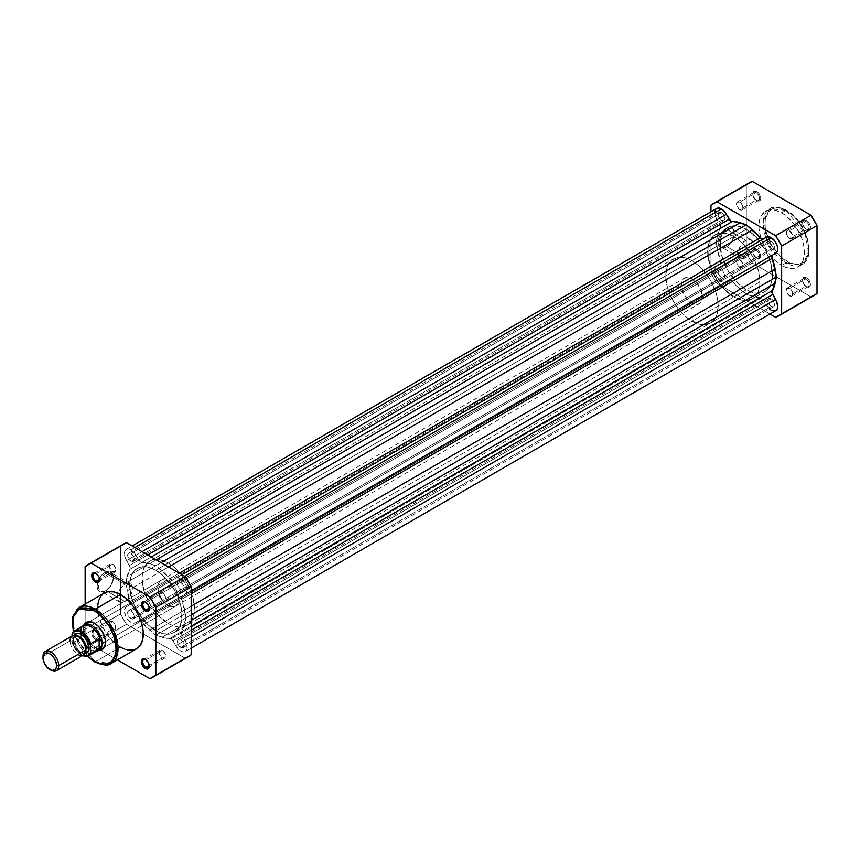 <?xml version="1.0" encoding="UTF-8"?>
<svg xmlns="http://www.w3.org/2000/svg" width="860" height="860" viewBox="0 0 860 860"><rect width="100%" height="100%" fill="white"/><g stroke="black" fill="none" stroke-linecap="round" stroke-linejoin="round"><path stroke-width="0.64" stroke-dasharray="4.3 3.22" d="M756.123 200.208L756.123 200.208A4.633 2.677 60 0 1 752.844 194.543A4.633 2.677 60 0 1 756.123 192.651L756.779 191.522A5.558 3.204 -120 0 0 752.844 193.79A5.558 3.204 -120 0 0 756.779 200.595L756.123 200.208L739.75 209.657A4.633 2.677 60 0 1 736.73 205.583A4.633 2.677 60 0 1 737.439 201.874A4.633 2.677 60 0 1 739.75 202.1L756.123 192.651A4.633 2.677 -120 0 0 753.812 192.425A4.633 2.677 -120 0 0 753.102 196.134A4.633 2.677 -120 0 0 756.123 200.208A4.633 2.677 -120 0 0 758.434 200.445A4.633 2.677 -120 0 0 759.143 196.736A4.633 2.677 -120 0 0 756.123 192.651L739.75 202.1A4.633 2.677 60 0 1 742.782 206.185A4.633 2.677 60 0 1 742.072 209.894A4.633 2.677 60 0 1 739.75 209.657L756.123 200.208L758.284 201.111L760.046 200.466L760.627 197.392L758.961 193.543L756.779 191.522L753.994 191.243L752.919 192.952L753.145 195.693L754.596 198.563L756.779 200.595A5.558 3.204 -120 0 0 760.702 198.327A5.558 3.204 -120 0 0 756.779 191.522L756.123 192.651A4.633 2.677 60 0 1 759.391 198.327A4.633 2.677 60 0 1 756.123 200.208L756.779 200.595M805.874 228.932L805.874 228.932A4.633 2.677 60 0 1 802.595 223.267A4.633 2.677 60 0 1 805.874 221.375L806.529 220.246A5.558 3.204 -120 0 0 802.595 222.514A5.558 3.204 -120 0 0 806.529 229.319L805.874 228.932L789.501 238.381A4.633 2.677 60 0 1 786.481 234.307A4.633 2.677 60 0 1 787.19 230.598A4.633 2.677 60 0 1 789.501 230.824L805.874 221.375A4.633 2.677 -120 0 0 803.562 221.149A4.633 2.677 -120 0 0 802.853 224.858A4.633 2.677 -120 0 0 805.874 228.932A4.633 2.677 -120 0 0 808.185 229.168A4.633 2.677 -120 0 0 808.894 225.46A4.633 2.677 -120 0 0 805.874 221.375L789.501 230.824A4.633 2.677 60 0 1 792.533 234.909A4.633 2.677 60 0 1 791.823 238.618A4.633 2.677 60 0 1 789.501 238.381L805.874 228.932L808.034 229.835L809.787 229.179L810.378 226.115L808.712 222.267L806.529 220.246L803.745 219.966L802.67 221.676L802.896 224.417L804.347 227.287L806.529 229.319A5.558 3.204 -120 0 0 810.453 227.051A5.558 3.204 -120 0 0 806.529 220.246L805.874 221.375A4.633 2.677 60 0 1 809.142 227.051A4.633 2.677 60 0 1 805.874 228.932L806.529 229.319M756.123 257.656L756.123 257.656A4.633 2.677 60 0 1 752.844 251.991A4.633 2.677 60 0 1 756.123 250.099L756.779 248.97A5.558 3.204 -120 0 0 752.844 251.238A5.558 3.204 -120 0 0 756.779 258.043L756.123 257.656L739.75 267.105A4.633 2.677 60 0 1 736.73 263.031A4.633 2.677 60 0 1 737.439 259.322A4.633 2.677 60 0 1 739.75 259.548L756.123 250.099A4.633 2.677 -120 0 0 753.812 249.873A4.633 2.677 -120 0 0 753.102 253.582A4.633 2.677 -120 0 0 756.123 257.656A4.633 2.677 -120 0 0 758.434 257.892A4.633 2.677 -120 0 0 759.143 254.184A4.633 2.677 -120 0 0 756.123 250.099L739.75 259.548A4.633 2.677 60 0 1 742.782 263.633A4.633 2.677 60 0 1 742.072 267.342A4.633 2.677 60 0 1 739.75 267.105L756.123 257.656L758.284 258.559L760.046 257.903L760.627 254.839L758.961 250.991L756.779 248.97L753.994 248.69L752.919 250.4L753.145 253.141L754.596 256.011L756.779 258.043A5.558 3.204 -120 0 0 760.702 255.775A5.558 3.204 -120 0 0 756.779 248.97L756.123 250.099A4.633 2.677 60 0 1 759.391 255.775A4.633 2.677 60 0 1 756.123 257.656L756.779 258.043M805.874 286.38L805.874 286.38A4.633 2.677 60 0 1 802.595 280.715A4.633 2.677 60 0 1 805.874 278.823L806.529 277.694A5.558 3.204 -120 0 0 802.595 279.962A5.558 3.204 -120 0 0 806.529 286.767L805.874 286.38L789.501 295.829A4.633 2.677 60 0 1 786.481 291.755A4.633 2.677 60 0 1 787.19 288.046A4.633 2.677 60 0 1 789.501 288.272L805.874 278.823A4.633 2.677 -120 0 0 803.562 278.597A4.633 2.677 -120 0 0 802.853 282.306A4.633 2.677 -120 0 0 805.874 286.38A4.633 2.677 -120 0 0 808.185 286.616A4.633 2.677 -120 0 0 808.894 282.908A4.633 2.677 -120 0 0 805.874 278.823L789.501 288.272A4.633 2.677 60 0 1 792.533 292.357A4.633 2.677 60 0 1 791.823 296.066A4.633 2.677 60 0 1 789.501 295.829L805.874 286.38L808.034 287.283L809.787 286.627L810.378 283.563L808.712 279.715L806.529 277.694L803.745 277.414L802.67 279.113L802.896 281.865L804.347 284.735L806.529 286.767A5.558 3.204 -120 0 0 810.453 284.499A5.558 3.204 -120 0 0 806.529 277.694L805.874 278.823A4.633 2.677 60 0 1 809.142 284.499A4.633 2.677 60 0 1 805.874 286.38L806.529 286.767M726.797 229.351A10.599 6.117 -60 0 1 734.289 233.683A10.599 6.117 -60 0 1 726.797 246.659L726.141 247.035A11.524 6.654 120 0 0 734.289 232.931A11.524 6.654 120 0 0 726.141 228.222L726.797 229.351L745.781 240.316A10.599 6.117 -60 0 1 751.081 239.79A10.599 6.117 -60 0 1 752.704 248.282A10.599 6.117 -60 0 1 745.781 257.624L726.797 246.659A10.599 6.117 120 0 0 733.72 237.317A10.599 6.117 120 0 0 732.096 228.835A10.599 6.117 120 0 0 726.797 229.351A10.599 6.117 120 0 0 719.874 238.693A10.599 6.117 120 0 0 721.497 247.185A10.599 6.117 120 0 0 726.797 246.659L745.781 257.624A10.599 6.117 -60 0 1 740.481 258.14A10.599 6.117 -60 0 1 738.858 249.658A10.599 6.117 -60 0 1 745.781 240.316L726.797 229.351L726.141 228.222L721.615 232.426L718.616 238.37L718.154 244.079L720.379 247.605L724.55 247.777L727.732 245.939L730.667 242.843L733.666 236.887L734.289 232.931L732.913 228.491L730.667 227.19L726.141 228.222A11.524 6.654 120 0 0 717.992 242.337A11.524 6.654 120 0 0 726.141 247.035L726.797 246.659A10.599 6.117 -60 0 1 719.304 242.337A10.599 6.117 -60 0 1 726.797 229.351M785.975 210.345L805.154 233.533L808.583 252.883L802.079 264.547L785.975 262.956A1.301 0.752 120 0 0 786.889 261.365C793.286 266.073 808.454 267.256 808.755 248.744C808.454 229.878 793.286 213.549 786.889 210.872A1.301 0.752 120 0 0 786.62 210.281A1.301 0.752 120 0 0 785.975 210.345L781.654 212.839A32.218 18.598 60 0 1 802.702 241.23A32.218 18.598 60 0 1 797.757 267.041A32.218 18.598 60 0 1 781.654 265.45L785.975 262.956A32.218 18.598 -120 0 0 802.079 264.547A32.218 18.598 -120 0 0 807.013 238.736A32.218 18.598 -120 0 0 785.975 210.345A32.218 18.598 -120 0 0 769.861 208.744A32.218 18.598 -120 0 0 764.927 234.565A32.218 18.598 -120 0 0 785.975 262.956L781.654 265.45L786.094 267.503L792.393 268.535L797.757 267.041L801.746 263.138L803.455 259.365L804.433 252.292L803.455 244.089L801.746 238.338L796.102 227.148L792.393 222.138L786.094 215.903L781.654 212.839L775.043 210.152L768.99 209.958L765.54 211.237L761.562 215.14L759.305 221.106L758.982 228.631L760.605 237.059L764.045 245.659L768.99 253.711L775.043 260.494L781.654 265.45A32.218 18.598 60 0 1 760.605 237.059A32.218 18.598 60 0 1 765.54 211.237A32.218 18.598 60 0 1 781.654 212.839L785.975 210.345A1.301 0.752 -60 0 1 786.62 210.281A1.301 0.752 -60 0 1 786.889 210.872L793.232 215.624L799.037 222.138L805.067 232.587L807.809 240.864L808.755 248.744L807.088 257.441L803.788 261.892L799.037 264.127L795.253 264.278L789.029 262.483L780.536 256.613L771.431 245.046L765.97 231.372L765.024 223.493L765.443 218.816L768.711 211.592L771.431 209.335L776.58 207.905L780.536 208.292L786.889 210.872C780.493 206.163 765.325 204.981 765.024 223.493C765.325 242.348 780.493 258.688 786.889 261.365A1.301 0.752 -60 0 1 785.975 262.956L766.787 239.768L763.357 220.407L769.861 208.744L785.975 210.345M747.157 248.368A37.034 21.382 60 0 1 752.382 298.796A37.034 21.382 60 0 1 733.859 296.969L746.297 289.788L736.278 281.704L729.688 273.329L726.066 267.041L723.206 260.473L720.615 250.625L720.615 238.822L722.11 234.017L724.529 230.179L729.688 226.588L733.956 225.761L738.697 226.223L746.297 229.319A37.034 21.382 -120 0 1 757.896 239.134A37.034 21.382 -120 0 0 746.297 229.319L733.859 236.5A37.034 21.382 60 0 1 745.459 246.315M179.869 572.846A37.034 21.382 -120 0 0 168.28 563.031L155.843 570.212A37.034 21.382 60 0 1 180.03 602.849A37.034 21.382 60 0 1 174.354 632.519L764.82 291.615L760.853 293.088L756.327 293.271L751.414 292.153L746.297 289.788A37.034 21.382 -120 0 1 722.11 257.151A37.034 21.382 -120 0 1 727.786 227.481A37.034 21.382 -120 0 1 746.297 229.319L741.191 226.943L736.278 225.836L731.753 226.008L727.786 227.481L724.529 230.179L722.11 234.017L720.615 238.822L720.121 244.433L722.11 257.151L727.786 270.244L736.278 281.704L746.297 289.788L155.843 630.681A37.034 21.382 60 0 1 131.644 598.055A37.034 21.382 60 0 1 137.32 568.385A37.034 21.382 60 0 1 155.843 570.212L148.243 567.127L143.502 566.654L137.32 568.385L134.063 571.083L131.644 574.91L129.785 582.446L129.785 588.369L131.644 598.055L134.063 604.677L139.223 614.233L145.824 622.597L150.737 627.155L158.401 632.025L163.443 633.777L170.387 633.992L174.354 632.519L178.934 628.037L181.525 621.178L181.901 612.535L180.03 602.849L176.085 592.959L170.387 583.714L163.443 575.91L155.843 570.212L746.297 229.319L155.843 570.212A37.034 21.382 60 0 1 180.03 602.849A37.034 21.382 60 0 1 174.354 632.519A37.034 21.382 60 0 1 155.843 630.681L746.297 289.788A37.034 21.382 -120 0 0 764.82 291.615A37.034 21.382 -120 0 0 759.595 241.187A37.034 21.382 -120 0 1 764.82 291.615L760.853 293.088L756.327 293.271L751.414 292.153L746.297 289.788L733.859 296.969L741.46 300.054L746.211 300.527L752.382 298.796L755.639 296.098L758.058 292.271L759.541 287.455L760.046 281.844L758.918 272.416L756.961 265.815L752.382 256.043L743.889 244.584L738.976 240.026L731.301 235.156L726.259 233.404L719.315 233.189L713.628 235.866L709.672 241.198L707.801 248.723L708.812 261.042L712.091 270.954L717.251 280.51L723.841 288.885L733.859 296.969A37.034 21.382 60 0 1 709.672 264.332A37.034 21.382 60 0 1 715.348 234.662A37.034 21.382 60 0 1 733.859 236.5L746.297 229.319L756.327 237.403L764.82 248.862L770.495 261.945L772.484 274.662L771.979 280.274L770.495 285.09L768.077 288.917L764.82 291.615L769.399 287.132L771.979 280.274L772.355 271.631L770.495 261.945L766.539 252.055L760.853 242.81L753.897 235.006L746.297 229.319A37.034 21.382 -120 0 0 727.786 227.481A37.034 21.382 -120 0 0 722.11 257.151A37.034 21.382 -120 0 0 746.297 289.788A37.034 21.382 -120 0 0 764.82 291.615L752.382 298.796A37.034 21.382 -120 0 0 760.046 281.844L718.154 306.031A37.034 21.382 60 0 1 710.489 322.984A37.034 21.382 60 0 1 681.948 313.072A37.034 21.382 60 0 1 665.78 275.802L707.683 251.614A37.034 21.382 -120 0 0 723.841 288.885A37.034 21.382 -120 0 0 752.382 298.796L755.639 296.098L758.058 292.271L759.917 284.735L758.918 272.416L755.639 262.504L750.479 252.947L743.889 244.584L736.429 238.123L726.259 233.404L719.315 233.189L715.348 234.662L712.091 237.36L709.672 241.198L708.178 246.003L707.801 254.646L710.768 267.653L717.251 280.51L723.841 288.885L728.753 293.432L733.859 296.969L741.46 300.054L746.211 300.527L752.382 298.796L710.489 322.984L704.308 324.714L699.567 324.241L689.397 319.522L681.948 313.072L677.422 307.665L671.725 298.409L668.876 291.841L666.909 285.23L665.78 275.802A37.034 21.382 60 0 1 673.455 258.849A37.034 21.382 60 0 1 701.986 268.772A37.034 21.382 60 0 1 718.154 306.031L760.046 281.844A37.034 21.382 -120 0 0 743.889 244.584A37.034 21.382 -120 0 0 715.348 234.662A37.034 21.382 -120 0 0 707.683 251.614L665.78 275.802L666.909 267.675L668.876 263.332L671.725 260.053L677.422 257.376L681.948 257.204L689.397 259.344L694.536 262.311L701.986 268.772L708.575 277.135L712.209 283.424L716.165 293.314L717.649 299.85L718.154 306.031L717.025 314.158L715.058 318.501L710.489 322.984M811.012 296.915L752.285 263.01L746.297 252.636L746.297 184.825L749.157 182.857A64.984 37.517 -120 0 0 746.297 184.825L746.297 252.636L710.951 273.05L710.951 211.818L710.951 273.05L713.811 278.307L716.939 283.413L752.285 263.01L811.012 296.915L775.666 317.318L811.012 296.915A64.984 37.517 -120 0 0 814.14 295.421M769.958 314.029L716.939 283.413L769.958 314.029M710.951 205.239L746.297 184.825L710.951 205.239M789.501 230.824L792.533 234.909L792.533 237.801L791.329 238.8L788.867 237.94L786.481 234.307L786.782 230.931L789.501 230.824M739.75 202.1L737.031 202.207L736.73 205.583L739.116 209.216L741.578 210.076L742.782 209.077L742.782 206.185L739.75 202.1M789.501 288.272L786.782 288.379L786.481 291.755L788.867 295.388L791.329 296.248L792.533 295.249L792.533 292.357L789.501 288.272M739.75 259.548L742.782 263.633L742.782 266.525L741.578 267.524L739.116 266.664L736.73 263.031L737.031 259.655L739.75 259.548M745.781 257.624L741.61 258.559L739.546 257.366L738.428 254.893L738.428 251.518L739.546 247.755L742.911 242.627L745.781 240.316L749.942 239.37L752.704 241.66L753.274 244.638L752.704 248.282L749.942 253.754L745.781 257.624M752.285 263.01L716.939 283.413A64.984 37.517 60 0 1 710.951 273.05L746.297 252.636A64.984 37.517 -120 0 0 752.285 263.01M771.173 249.045A4.719 2.73 -120 0 0 773.538 249.282A4.719 2.73 -120 0 0 774.258 245.498A4.719 2.73 -120 0 0 771.173 241.337L180.718 582.231A4.719 2.73 60 0 1 183.803 586.391A4.719 2.73 60 0 1 183.072 590.175A4.719 2.73 60 0 1 180.718 589.938L771.173 249.045L773.538 249.282L774.516 247.11L773.538 243.821L771.173 241.337L768.818 241.101L767.905 242.541L768.087 244.885L771.173 249.045L180.718 589.938L183.072 590.175L184.051 588.014L183.072 584.725L180.718 582.231L178.353 581.994L177.439 583.446L177.633 585.778L180.718 589.938A4.719 2.73 60 0 1 177.633 585.778A4.719 2.73 60 0 1 178.353 581.994A4.719 2.73 60 0 1 180.718 582.231L771.173 241.337A4.719 2.73 -120 0 0 768.818 241.101A4.719 2.73 -120 0 0 768.087 244.885A4.719 2.73 -120 0 0 771.173 249.045M771.173 306.493A4.719 2.73 -120 0 0 773.538 306.719A4.719 2.73 -120 0 0 774.258 302.946A4.719 2.73 -120 0 0 771.173 298.786L180.718 639.679A4.719 2.73 60 0 1 183.803 643.839A4.719 2.73 60 0 1 183.072 647.623A4.719 2.73 60 0 1 180.718 647.386L771.173 306.493L773.538 306.719L774.516 304.558L773.538 301.269L771.173 298.786L768.818 298.549L767.905 299.989L768.087 302.333L771.173 306.493L180.718 647.386L183.072 647.623L184.051 645.462L183.072 642.173L180.718 639.679L178.353 639.442L177.439 640.893L177.633 643.226L180.718 647.386A4.719 2.73 60 0 1 177.633 643.226A4.719 2.73 60 0 1 178.353 639.442A4.719 2.73 60 0 1 180.718 639.679L771.173 298.786A4.719 2.73 -120 0 0 768.818 298.549A4.719 2.73 -120 0 0 768.087 302.333A4.719 2.73 -120 0 0 771.173 306.493M721.422 277.769A4.719 2.73 -120 0 0 723.787 278.006A4.719 2.73 -120 0 0 724.507 274.222A4.719 2.73 -120 0 0 721.422 270.061L130.967 610.955A4.719 2.73 60 0 1 134.053 615.115A4.719 2.73 60 0 1 133.321 618.899A4.719 2.73 60 0 1 130.967 618.663L721.422 277.769L723.787 278.006L724.765 275.834L723.787 272.545L721.422 270.061L719.067 269.825L718.154 271.265L718.347 273.609L721.422 277.769L130.967 618.663L133.321 618.899L134.3 616.738L133.321 613.449L130.967 610.955L128.602 610.718L127.688 612.169L127.882 614.502L130.967 618.663A4.719 2.73 60 0 1 127.882 614.502A4.719 2.73 60 0 1 128.602 610.718A4.719 2.73 60 0 1 130.967 610.955L721.422 270.061A4.719 2.73 -120 0 0 719.067 269.825A4.719 2.73 -120 0 0 718.347 273.609A4.719 2.73 -120 0 0 721.422 277.769M721.422 220.321A4.719 2.73 -120 0 0 723.787 220.558A4.719 2.73 -120 0 0 724.507 216.774A4.719 2.73 -120 0 0 721.422 212.613L130.967 553.507A4.719 2.73 60 0 1 134.053 557.667A4.719 2.73 60 0 1 133.321 561.451A4.719 2.73 60 0 1 130.967 561.214L721.422 220.321L723.787 220.558L724.765 218.397L723.787 215.097L721.422 212.613L719.067 212.377L718.154 213.817L718.347 216.161L721.422 220.321L130.967 561.214L133.321 561.451L134.3 559.29L133.321 556.001L130.967 553.507L128.602 553.281L127.688 554.721L127.882 557.054L130.967 561.214A4.719 2.73 60 0 1 127.882 557.054A4.719 2.73 60 0 1 128.602 553.281A4.719 2.73 60 0 1 130.967 553.507L721.422 212.613A4.719 2.73 -120 0 0 719.067 212.377A4.719 2.73 -120 0 0 718.347 216.161A4.719 2.73 -120 0 0 721.422 220.321M763.1 239.123L175.805 578.253A9.256 5.343 60 0 1 176.085 578.071A9.256 5.343 60 0 1 180.718 578.533L184.642 576.264L180.718 578.533L185.201 583.177L187.254 589.412L186.308 593.239L181.922 596.109L181.428 597.646L185.964 617.846L181.46 633.304L186.642 643.731L187.168 648.558L185.341 651.558L183.126 651.955L180.514 650.966L176.784 647.311L172.107 639.625L169.861 638.464A3.698 2.139 60 0 1 171.108 638.819L761.573 297.915A3.698 2.139 -120 0 0 760.326 297.56L169.861 638.464L166.044 638.249L155.843 635.239L141.212 621.651L138.718 621.006A3.698 2.139 60 0 1 140.578 621.189L731.032 280.285A3.698 2.139 -120 0 0 729.183 280.102L134.891 623.124L131.171 622.489L127.366 619.06L125.495 615.803L124.42 610.793L125.732 607.246L129.752 604.784L130.247 603.258L125.71 583.058L130.225 567.589L125.367 558.065L124.431 553.152L124.84 551.153L126.474 549.271L129.011 549.024L130.967 549.809L134.891 547.54L130.967 549.809A9.256 5.343 60 0 1 135.88 555.205L142.018 551.658L135.88 555.205L140.191 561.838L155.843 565.665L171.484 579.898L172.957 579.898L176.827 577.759L180.718 578.533A9.256 5.343 60 0 1 186.76 586.692A9.256 5.343 60 0 1 185.341 594.109A9.256 5.343 60 0 1 185.04 594.26L772.387 255.216M769.646 309.106L761.573 297.915L756.499 297.345L746.297 294.335L731.032 280.285L729.581 279.952L725.356 282.231L722.959 282.144L719.014 279.554L716.799 276.587L715.337 273.179L715.058 268.471L716.187 266.353L720.218 263.891L720.712 262.354L716.176 242.154L718.67 231.813L720.712 227.19L715.832 217.161L714.896 212.248M766.271 237.349L172.957 579.898L767.292 236.865M776.193 252.937L182.202 595.905L775.505 253.356M772.301 310.729L770.968 310.073M715.724 209.464L716.939 208.367M716.799 208.442A9.256 5.343 -120 0 0 717.1 219.633L126.635 560.537L129.484 565.461L719.938 224.567L129.484 565.461A3.698 2.139 60 0 1 129.935 569.298L720.39 228.405A41.656 24.048 -120 0 0 717.498 235.79L127.033 576.695L125.71 583.058L716.176 242.154L125.71 583.058L127.033 590.949L717.498 250.056A41.656 24.048 -120 0 0 720.39 260.784L129.935 601.688A3.698 2.139 60 0 1 129.484 604.999L717.1 265.74A9.256 5.343 -120 0 0 716.799 265.89A9.256 5.343 -120 0 0 716.799 276.587A9.256 5.343 -120 0 0 726.055 281.929A9.256 5.343 -120 0 0 726.334 281.747L135.88 622.651A9.256 5.343 60 0 1 135.59 622.833A9.256 5.343 60 0 1 126.334 617.48A9.256 5.343 60 0 1 126.334 606.794A9.256 5.343 60 0 1 126.635 606.644L719.938 264.095A3.698 2.139 -120 0 0 720.39 260.784L129.935 601.688A41.656 24.048 60 0 1 127.033 590.949L717.498 250.056L716.176 242.154L717.498 235.79L127.033 576.695A41.656 24.048 60 0 1 129.935 569.298L720.39 228.405A3.698 2.139 -120 0 0 719.938 224.567L717.1 219.633L126.635 560.537A9.256 5.343 60 0 1 126.334 549.346A9.256 5.343 60 0 1 130.967 549.809L134.859 553.528L138.718 560.129L147.716 554.937L138.718 560.129A3.698 2.139 60 0 0 141.814 562.44A41.656 24.048 60 0 1 149.661 563.622L156.208 559.849L149.661 563.622L155.843 565.665L161.056 562.644L155.843 565.665L162.013 570.76A41.656 24.048 60 0 1 169.861 578.63L179.299 573.179L169.861 578.63A3.698 2.139 60 0 0 172.957 579.898M168.56 566.976L162.013 570.76L168.56 566.976M191.189 648.182L185.341 651.558A9.256 5.343 60 0 0 185.04 640.367L191.189 636.819L185.04 640.367L182.202 635.433L191.189 630.24L182.202 635.433A3.698 2.139 60 0 1 181.75 631.595A41.656 24.048 60 0 0 184.642 624.209L191.189 620.436L184.642 624.209L185.964 617.846L191.189 614.825L185.964 617.846L184.642 609.944A41.656 24.048 60 0 0 181.75 599.216L191.189 593.765L181.75 599.216A3.698 2.139 60 0 1 182.202 595.905L772.656 255.001M184.642 609.944L191.189 606.171L184.642 609.944M181.75 631.595L191.189 626.144L181.75 631.595M185.341 651.558A9.256 5.343 60 0 1 175.805 645.699L766.271 304.795A9.256 5.343 -120 0 0 775.806 310.654M175.805 645.699L766.271 304.795L763.422 299.871L172.957 640.764L175.805 645.699M761.573 297.915L171.108 638.819A3.698 2.139 60 0 1 172.957 640.764L763.422 299.871A3.698 2.139 -120 0 0 761.573 297.915M760.326 297.56L169.861 638.464A41.656 24.048 60 0 1 162.013 637.271L752.478 296.377A41.656 24.048 -120 0 0 760.326 297.56M162.013 637.271L752.478 296.377L746.297 294.335L155.843 635.239L162.013 637.271M155.843 635.239L746.297 294.335L740.127 289.239L149.661 630.143L155.843 635.239M740.127 289.239L149.661 630.143A41.656 24.048 60 0 1 141.814 622.274L732.279 281.37A41.656 24.048 -120 0 0 740.127 289.239M731.032 280.285L140.578 621.189A3.698 2.139 60 0 1 141.814 622.274L732.279 281.37A3.698 2.139 -120 0 0 731.032 280.285M151.263 556.99L141.814 562.44L151.263 556.99M96.266 631.068A4.633 2.677 -120 0 0 92.998 632.949A4.633 2.677 -120 0 0 96.266 638.625L95.61 639.754A5.558 3.204 60 0 1 91.687 632.949A5.558 3.204 60 0 1 95.61 630.681L96.266 631.068L112.638 621.619A4.633 2.677 -120 0 0 110.317 621.382A4.633 2.677 -120 0 0 109.607 625.091A4.633 2.677 -120 0 0 112.638 629.176L96.266 638.625A4.633 2.677 60 0 1 93.245 634.54A4.633 2.677 60 0 1 93.955 630.832A4.633 2.677 60 0 1 96.266 631.068A4.633 2.677 60 0 1 99.298 635.142A4.633 2.677 60 0 1 98.588 638.851A4.633 2.677 60 0 1 96.266 638.625L112.638 629.176A4.633 2.677 -120 0 0 114.95 629.402A4.633 2.677 -120 0 0 115.659 625.693A4.633 2.677 -120 0 0 112.638 621.619L96.266 631.068L95.61 630.681L97.793 632.713L99.244 635.583L99.47 638.324L98.395 640.034L94.847 639.227L91.988 634.863L92.353 630.821L93.428 630.187L95.61 630.681A5.558 3.204 60 0 1 99.545 637.486A5.558 3.204 60 0 1 95.61 639.754L96.266 638.625A4.633 2.677 -120 0 0 99.545 636.733A4.633 2.677 -120 0 0 96.266 631.068L95.61 630.681M96.266 573.62A4.633 2.677 -120 0 0 95.954 573.448A4.633 2.677 60 0 1 96.266 573.62L112.638 564.171A4.633 2.677 -120 0 0 110.317 563.934A4.633 2.677 -120 0 0 109.607 567.643A4.633 2.677 -120 0 0 112.638 571.728L99.491 579.317L112.638 571.728A4.633 2.677 -120 0 0 114.95 571.954A4.633 2.677 -120 0 0 115.659 568.245A4.633 2.677 -120 0 0 112.638 564.171L96.266 573.62A4.633 2.677 60 0 1 99.523 579.64A4.633 2.677 -120 0 0 99.545 579.285A4.633 2.677 -120 0 0 96.266 573.62L95.61 573.233M146.017 602.344A4.633 2.677 -120 0 0 145.705 602.172A4.633 2.677 60 0 1 146.017 602.344L162.389 592.895A4.633 2.677 -120 0 0 160.067 592.658A4.633 2.677 -120 0 0 159.358 596.367A4.633 2.677 -120 0 0 162.389 600.452L149.242 608.031L162.389 600.452A4.633 2.677 -120 0 0 164.701 600.678A4.633 2.677 -120 0 0 165.41 596.969A4.633 2.677 -120 0 0 162.389 592.895L146.017 602.344A4.633 2.677 60 0 1 149.275 608.364A4.633 2.677 -120 0 0 149.296 608.009A4.633 2.677 -120 0 0 146.017 602.344L145.362 601.957M146.017 659.792A4.633 2.677 -120 0 0 145.705 659.62A4.633 2.677 60 0 1 146.017 659.792L162.389 650.343A4.633 2.677 -120 0 0 160.067 650.106A4.633 2.677 -120 0 0 159.358 653.815A4.633 2.677 -120 0 0 162.389 657.9L149.242 665.479L162.389 657.9A4.633 2.677 -120 0 0 164.701 658.126A4.633 2.677 -120 0 0 165.41 654.417A4.633 2.677 -120 0 0 162.389 650.343L146.017 659.792A4.633 2.677 60 0 1 149.275 665.812A4.633 2.677 -120 0 0 149.296 665.457A4.633 2.677 -120 0 0 146.017 659.792L145.362 659.405M94.966 623.5A14.813 8.557 -120 0 0 94.643 623.328A14.813 8.557 60 0 1 94.966 623.5L168.28 581.177A14.813 8.557 -120 0 0 160.874 580.446A14.813 8.557 -120 0 0 158.605 592.314A14.813 8.557 -120 0 0 168.28 605.365L94.966 647.688L94.31 648.827A15.738 9.084 60 0 1 84.237 624.683L83.173 629.552L85.054 637.776L90.042 645.387L94.31 648.827L94.966 647.688A14.813 8.557 60 0 1 90.515 643.979A14.813 8.557 -120 0 0 94.966 647.688L168.28 605.365A14.813 8.557 -120 0 0 175.687 606.096A14.813 8.557 -120 0 0 177.955 594.228A14.813 8.557 -120 0 0 168.28 581.177L94.966 623.5A14.813 8.557 60 0 1 105.425 642.011A14.813 8.557 -120 0 0 105.436 641.646A14.813 8.557 -120 0 0 94.966 623.5L94.31 623.124M86.097 624.038A14.813 8.557 -120 0 0 89.795 643.14A14.813 8.557 60 0 1 87.559 622.769L684.56 278.092L682.292 280.704L681.496 284.875A14.813 8.557 -120 0 0 687.957 299.774A14.813 8.557 -120 0 0 699.374 303.741A14.813 8.557 -120 0 0 702.437 296.969L105.415 641.657L702.437 296.969L700.674 289.229L695.976 282.058L689.924 277.877L684.56 278.092A14.813 8.557 -120 0 0 681.496 284.875L682.292 289.96L684.56 295.195L687.957 299.774L691.967 303.01L695.976 304.408L699.374 303.741L701.642 301.129L702.437 296.969A14.813 8.557 -120 0 0 695.976 282.058A14.813 8.557 -120 0 0 684.56 278.092M105.963 590.583A10.599 6.117 -60 0 1 98.47 586.251A10.599 6.117 -60 0 1 105.963 573.276L105.307 572.147A11.524 6.654 120 0 0 97.631 582.833A11.524 6.654 120 0 0 105.307 590.96L105.963 590.583L124.947 601.538A10.599 6.117 -60 0 1 119.647 602.064A10.599 6.117 -60 0 1 118.024 593.572A10.599 6.117 -60 0 1 124.947 584.241L105.963 573.276A10.599 6.117 120 0 0 99.04 582.618A10.599 6.117 120 0 0 100.663 591.11A10.599 6.117 120 0 0 105.963 590.583A10.599 6.117 120 0 0 112.875 581.242A10.599 6.117 120 0 0 111.252 572.76A10.599 6.117 120 0 0 105.963 573.276L124.947 584.241A10.599 6.117 -60 0 1 130.236 583.714A10.599 6.117 -60 0 1 127.323 599.71A10.599 6.117 -60 0 1 124.947 601.538L105.963 590.583L105.307 590.96L109.833 586.757L112.832 580.812L113.294 575.103L111.069 571.577L106.898 571.405L103.716 573.244L100.781 576.34L97.782 582.295L97.309 588.004L98.534 590.691L100.781 591.992L105.307 590.96A11.524 6.654 120 0 0 113.456 576.845A11.524 6.654 120 0 0 105.307 572.147L105.963 573.276A10.599 6.117 -60 0 1 113.456 577.608A10.599 6.117 -60 0 1 105.963 590.583L105.307 590.96M94.579 661.813A1.301 0.752 120 0 0 95.223 661.749L111.327 663.35M104.382 592.959A32.218 18.598 -120 0 0 99.448 618.77A32.218 18.598 -120 0 0 120.486 647.161L95.223 661.749L120.486 647.161A32.218 18.598 -120 0 0 136.6 648.762M186.792 625.338L182.825 626.811L178.299 626.983L173.387 625.876L168.28 623.5L158.261 615.416L149.758 603.957L144.082 590.874L142.094 578.157L142.599 572.545L144.082 567.729L146.501 563.902L149.758 561.204L155.929 559.473L160.68 559.946L168.28 563.031L173.387 566.568L178.299 571.115L184.889 579.489L191.371 592.346L194.338 605.354L193.962 613.997L192.468 618.802L188.523 624.134L174.354 632.519L177.611 629.821L180.901 623.693L181.901 612.535L180.901 606.139L177.611 596.216L170.387 583.714L160.949 573.749L155.843 570.212L148.243 567.127L143.502 566.654L139.223 567.492L135.6 569.578L131.644 574.91L130.161 579.726L129.656 585.337L130.784 594.765L134.063 604.677L141.287 617.19L148.243 624.994L158.401 632.025L163.443 633.777L168.184 634.239L174.354 632.519A37.034 21.382 60 0 1 155.843 630.681L168.28 623.5A37.034 21.382 -120 0 0 186.792 625.338A37.034 21.382 -120 0 0 180.955 574.136M185.201 658.222L126.474 624.317L120.486 613.943L120.486 546.132L123.345 544.165A64.984 37.517 -120 0 0 120.486 546.132L120.486 613.943L85.14 634.357L87.999 639.625L91.128 644.721L117.358 659.867L91.128 644.721L126.474 624.317L185.201 658.222L149.855 678.626L185.201 658.222A64.984 37.517 -120 0 0 188.329 656.728M85.14 604.064L85.14 634.357L85.14 604.064M127.108 649.848L124.936 649.225M120.486 647.161L116.046 644.097L109.747 637.862L102.877 627.381L98.696 615.911L97.825 605.193M98.147 602.828L98.696 600.635M85.14 566.546L120.486 546.132L85.14 566.546M73.38 631.229L78.841 644.903L87.956 656.47M99.05 650.343L94.31 648.827A15.738 9.084 60 0 0 99.05 650.343M175.687 606.096L177.955 603.483L178.751 599.312L177.955 594.228L175.687 588.992L172.29 584.413L168.28 581.177L164.271 579.78L160.874 580.446L158.605 583.058L157.799 587.219L158.605 592.314L160.874 597.549L164.271 602.129L168.28 605.365L172.29 606.762L175.687 606.096L102.361 648.429A14.813 8.557 60 0 1 94.966 647.688A14.813 8.557 -120 0 0 100.545 649.053M155.843 630.681A37.034 21.382 60 0 1 131.644 598.055A37.034 21.382 60 0 1 137.32 568.385A37.034 21.382 60 0 1 155.843 570.212L168.28 563.031A37.034 21.382 -120 0 0 149.758 561.204A37.034 21.382 -120 0 0 144.082 590.874A37.034 21.382 -120 0 0 168.28 623.5L155.843 630.681M95.223 661.749A32.218 18.598 60 0 1 74.175 633.358A32.218 18.598 60 0 1 79.109 607.547L72.606 619.211L76.045 638.561L95.223 661.749M162.389 657.9L165.109 657.792L165.41 654.417L163.024 650.784L160.573 649.923L159.358 650.923L159.358 653.815L162.389 657.9M112.638 629.176L109.607 625.091L109.607 622.199L110.822 621.199L113.273 622.059L115.659 625.693L115.358 629.068L112.638 629.176M162.389 600.452L159.358 596.367L159.358 593.475L160.573 592.476L163.024 593.336L165.41 596.969L165.109 600.345L162.389 600.452M112.638 571.728L115.358 571.62L115.659 568.245L113.273 564.611L110.822 563.751L109.607 564.751L109.607 567.643L112.638 571.728M124.947 584.241L127.807 583.241L131.171 584.488L132.29 586.961L132.29 590.336L131.171 594.099L127.807 599.226L124.947 601.538L120.776 602.484L118.024 600.194L117.594 595.442L120.776 588.1L124.947 584.241M87.677 656.212L73.466 631.595M126.474 624.317L91.128 644.721A64.984 37.517 60 0 1 85.14 634.357L120.486 613.943A64.984 37.517 -120 0 0 126.474 624.317M50.31 669.789A11.105 6.418 60 0 1 43 656.524L70.09 640.893A2.494 1.441 0 0 0 72.831 640.582A9.535 5.504 -120 0 0 76.583 649.73A9.535 5.504 -120 0 0 83.656 653.03A9.535 5.504 -120 0 0 86.322 648.375A2.494 1.441 0 0 0 85.591 649.386A2.494 1.441 180 0 1 86.322 648.375A9.535 5.504 60 0 1 83.656 653.03A9.535 5.504 60 0 1 76.583 649.73A9.535 5.504 60 0 1 72.831 640.582A2.494 1.441 180 0 1 70.09 640.893A11.105 6.418 -120 0 0 77.938 654.492M72.831 640.582A9.535 5.504 60 0 1 75.497 635.927A9.535 5.504 -120 0 0 72.831 640.582A2.494 1.441 0 0 0 73.562 639.582A2.494 1.441 180 0 1 72.831 640.582M72.391 635.809A11.105 6.418 -120 0 0 70.09 640.893A11.105 6.418 -120 0 0 74.938 652.073A11.105 6.418 -120 0 0 83.495 655.04M70.09 640.893L43 656.524A11.105 6.418 -120 0 0 50.858 670.133M97.029 650.977A14.813 8.557 60 0 1 89.064 647.677A14.813 8.557 60 0 1 81.549 634.669A14.813 8.557 60 0 1 81.216 631.444L681.496 284.875L81.216 631.444L81.152 628.047L72.305 633.132M82.7 655.524L79.733 653.815L75.615 649.537L72.046 642.097L72.046 636.002L72.305 643.054L80.819 638.206L80.819 628.155L80.819 638.206L81.216 631.444A14.813 8.557 -120 0 0 81.549 634.669A14.813 8.557 -120 0 0 89.064 647.677A14.813 8.557 -120 0 0 97.438 650.913L96.116 651.16A14.351 8.288 60 0 1 89.042 648.859A14.351 8.288 -120 0 0 97.718 650.579M74.68 634.723L73.508 637.314L73.508 640.861L75.658 646.741L79.679 651.547L82.743 653.321L85.581 653.6M88.784 655.739A14.351 8.288 60 0 1 72.444 643.043L80.819 638.206L81.152 637.163A14.351 8.288 -120 0 0 89.042 648.859A14.351 8.288 60 0 1 81.152 637.163L81.152 628.284A14.351 8.288 -120 0 1 83.366 625.725M82.066 626.822L82.936 625.79A14.813 8.557 -120 0 0 81.216 631.444A14.813 8.557 60 0 1 82.678 626.123M81.152 628.047L72.444 632.992M84.882 653.675A11.105 6.418 60 0 1 73.358 639.001M72.444 643.043A14.351 8.288 -120 0 0 82.624 655.546M82.678 655.513A13.792 7.966 60 0 1 72.046 642.097M82.474 655.632L72.305 643.054M752.844 194.543L752.844 193.79M802.595 223.267L802.595 222.514M752.844 251.991L752.844 251.238M802.595 280.715L802.595 279.962M734.289 233.683L734.289 232.931M726.797 246.659L726.141 247.035M797.757 267.041L802.079 264.547C817.226 257.086 805.917 220.386 786.62 210.281C778.053 206.583 772.463 206.077 769.861 208.744L765.54 211.237M751.081 239.79L732.096 228.835M737.439 259.322L753.812 249.873M787.19 288.046L803.562 278.597M737.439 201.874L753.812 192.425M787.19 230.598L803.562 221.149M149.758 561.204L673.455 258.849M791.823 238.618L808.185 229.168M742.072 209.894L758.434 200.445M791.823 296.066L808.185 286.616M742.072 267.342L758.434 257.892M740.481 258.14L721.497 247.185M773.538 249.282L183.072 590.175M773.538 306.719L183.072 647.623M723.787 278.006L133.321 618.899M723.787 220.558L133.321 561.451M729.183 280.102L138.718 621.006M185.341 594.109L191.189 590.734M176.085 578.071L181.933 574.695M716.799 265.89L126.334 606.794M726.055 281.929L135.59 622.833M126.334 549.346L132.182 545.971M719.067 212.377L128.602 553.281M719.067 269.825L128.602 610.718M768.818 298.549L178.353 639.442M768.818 241.101L178.353 581.994M119.647 602.064L100.663 591.11M110.317 563.934L93.955 573.384M160.067 592.658L143.706 602.107M110.317 621.382L93.955 630.832M160.067 650.106L143.706 659.555M160.874 580.446L89.558 621.608M164.701 658.126L148.339 667.575M114.95 629.402L98.588 638.851M164.701 600.678L148.339 610.127M114.95 571.954L98.588 581.403M130.236 583.714L111.252 572.76M73.24 631.831L87.365 656.298M113.456 577.608L113.456 576.845M105.436 641.646L105.436 642.399M149.296 665.457L149.296 666.21M149.296 608.009L149.296 608.762M99.545 579.285L99.545 580.038M99.545 636.733L99.545 637.486M85.591 649.386L84.344 652.74C82.872 652.31 84.495 655.04 78.163 649.999L73.562 639.571L74.809 636.217C80.034 636.303 83.635 640.7 85.591 649.386M104.372 647.268L699.374 303.741"/><path stroke-width="1.29" d="M759.595 241.187A37.034 21.382 -120 0 0 757.896 239.134A37.034 21.382 -120 0 1 759.595 241.187M745.459 246.315A37.034 21.382 60 0 1 747.157 248.368M778.794 315.835L814.14 295.421A64.984 37.517 -120 0 0 817 293.454L781.654 313.868A64.984 37.517 60 0 1 778.794 315.835A64.984 37.517 60 0 1 775.666 317.318L769.958 314.029L775.666 317.318L781.654 313.868L781.654 246.057L781.654 313.868L817 293.454L817 225.642L781.654 246.057L775.666 235.683L716.939 201.777L752.285 181.374L716.939 201.777L775.666 235.683L811.012 215.279L752.285 181.374A64.984 37.517 -120 0 0 749.157 182.857L752.285 181.374L811.012 215.279L817 225.642L817 293.454L811.012 296.915M710.951 211.818L710.951 205.239L710.951 211.818M716.939 201.777L710.951 205.239A64.984 37.517 60 0 1 713.811 203.272A64.984 37.517 60 0 1 716.939 201.777M781.654 246.057L817 225.642A64.984 37.517 -120 0 0 811.012 215.279L775.666 235.683A64.984 37.517 60 0 1 781.654 246.057M142.018 551.658L726.334 214.301A9.256 5.343 -120 0 0 721.422 208.905L134.891 547.54L721.422 208.905L725.313 212.635L730.656 220.934L746.297 224.761L761.111 238.5L763.422 238.994A3.698 2.139 -120 0 1 760.326 237.725A41.656 24.048 -120 0 0 752.478 229.856L168.56 566.976L752.478 229.856L746.297 224.761L161.056 562.644L746.297 224.761L740.127 222.729A41.656 24.048 -120 0 0 732.279 221.536L151.263 556.99L732.279 221.536A3.698 2.139 -120 0 1 729.183 219.236L147.716 554.937L729.183 219.236L726.334 214.301L142.018 551.658M771.173 237.629L184.642 576.264L771.173 237.629L774.903 241.123L777.3 246.057L777.526 250.679L775.505 253.356A9.256 5.343 -120 0 0 775.806 253.205A9.256 5.343 -120 0 0 777.225 245.788A9.256 5.343 -120 0 0 771.173 237.629A9.256 5.343 -120 0 0 766.55 237.166A9.256 5.343 -120 0 0 766.271 237.349L768.485 236.747L771.173 237.629M191.189 648.182L775.806 310.654A9.256 5.343 -120 0 0 775.505 299.463L772.656 294.539L191.189 630.24L772.656 294.539A3.698 2.139 -120 0 1 772.205 290.702L191.189 626.144L772.205 290.702A41.656 24.048 -120 0 0 775.107 283.305L776.429 276.942L191.189 614.825L776.429 276.942L775.107 269.051L191.189 606.171L775.107 269.051A41.656 24.048 -120 0 0 772.205 258.312A3.698 2.139 -120 0 1 772.656 255.001L771.936 257.248L776.429 276.942L771.925 292.411L776.408 301.118L777.72 306.171L777.268 308.933L775.806 310.654L772.301 310.729M770.968 310.073L769.56 309.019M714.896 212.248L715.724 209.464M716.939 208.367L719.476 208.12L721.422 208.905A9.256 5.343 -120 0 0 716.799 208.442L132.182 545.971M179.299 573.179L760.326 237.725L179.299 573.179M772.205 258.312L191.189 593.765L772.205 258.312M775.107 283.305L191.189 620.436L775.107 283.305M775.505 299.463L191.189 636.819L775.505 299.463M156.208 559.849L740.127 222.729L156.208 559.849M95.954 573.448A4.633 2.677 -120 0 0 92.998 575.684A4.633 2.677 -120 0 0 96.266 581.177L95.61 582.306A5.558 3.204 60 0 1 91.687 575.501A5.558 3.204 60 0 1 95.61 573.233L98.395 576.168L99.47 579.113L99.244 581.607L97.793 582.8L94.116 581.091L91.762 576.437L92.837 572.964L95.61 573.233A5.558 3.204 60 0 1 99.545 580.038A5.558 3.204 60 0 1 95.61 582.306L96.266 581.177A4.633 2.677 60 0 1 93.245 577.092A4.633 2.677 60 0 1 93.955 573.384A4.633 2.677 60 0 1 95.954 573.448M145.705 602.172A4.633 2.677 -120 0 0 142.749 604.408A4.633 2.677 -120 0 0 146.017 609.901L145.362 611.03A5.558 3.204 60 0 1 141.438 604.225A5.558 3.204 60 0 1 145.362 601.957L148.146 604.892L149.221 607.837L148.995 610.331L147.544 611.524L143.867 609.815L141.513 605.161L142.588 601.688L145.362 601.957A5.558 3.204 60 0 1 149.296 608.762A5.558 3.204 60 0 1 145.362 611.03L146.017 609.901A4.633 2.677 60 0 1 142.996 605.816A4.633 2.677 60 0 1 143.706 602.107A4.633 2.677 60 0 1 145.705 602.172M145.705 659.62A4.633 2.677 -120 0 0 142.749 661.856A4.633 2.677 -120 0 0 146.017 667.349L145.362 668.478A5.558 3.204 60 0 1 141.438 661.673A5.558 3.204 60 0 1 145.362 659.405L148.146 662.34L149.221 665.285L148.995 667.779L147.544 668.972L143.867 667.263L141.513 662.608L142.104 659.534L143.179 658.911L145.362 659.405A5.558 3.204 60 0 1 149.296 666.21A5.558 3.204 60 0 1 145.362 668.478L146.017 667.349A4.633 2.677 60 0 1 142.996 663.264A4.633 2.677 60 0 1 143.706 659.555A4.633 2.677 60 0 1 145.705 659.62M87.559 622.769A14.813 8.557 60 0 1 94.643 623.328A14.813 8.557 -120 0 0 86.097 624.038M89.795 643.14A14.813 8.557 -120 0 0 90.515 643.979A14.813 8.557 60 0 1 89.795 643.14M84.237 624.683A15.738 9.084 60 0 1 94.31 623.124L98.567 626.564L102.179 631.433L105.221 639.775L105.221 644.785L103.555 648.462L100.491 650.235L98.567 650.311M111.327 663.35L117.831 651.687L114.401 632.326L95.223 609.138A1.301 0.752 120 0 0 94.31 610.729C100.706 613.406 115.874 629.746 116.175 648.601C115.874 667.113 100.706 665.93 94.31 661.222A1.301 0.752 120 0 0 94.579 661.813A1.301 0.752 -60 0 1 94.31 661.222L100.652 663.802L106.457 663.984L111.209 661.749L114.509 657.298L116.068 651.009L115.745 643.43L113.584 635.207L109.768 627.047L104.608 619.662L98.567 613.674L92.16 609.611L85.935 607.816L80.431 608.45L76.131 611.449L73.38 616.566L72.444 623.35L73.466 631.595L73.207 617.168L79.066 609.073L94.31 610.729A1.301 0.752 -60 0 1 95.223 609.138A32.218 18.598 60 0 1 116.272 637.529A32.218 18.598 60 0 1 111.327 663.35A32.218 18.598 60 0 1 95.223 661.749A1.301 0.752 -60 0 1 94.579 661.813C103.135 665.511 108.725 666.016 111.327 663.35L136.6 648.762A32.218 18.598 -120 0 0 141.534 622.941A32.218 18.598 -120 0 0 120.486 594.55L95.223 609.138L120.486 594.55L127.108 599.506L133.149 606.289L138.105 614.341L141.534 622.941L143.158 631.369L142.835 638.894L140.578 644.86L136.6 648.762L133.149 650.042L127.108 649.848M99.491 579.317L96.266 581.177L99.491 579.317M149.242 608.031L146.017 609.901L149.242 608.031M149.242 665.479L146.017 667.349L149.242 665.479M180.955 574.136A37.034 21.382 -120 0 0 179.869 572.846M152.983 677.142L188.329 656.728A64.984 37.517 -120 0 0 191.189 654.761L155.843 675.175L191.189 654.761L191.189 586.95L155.843 607.364L155.843 675.175A64.984 37.517 60 0 1 152.983 677.142A64.984 37.517 60 0 1 149.855 678.626L117.358 659.867L149.855 678.626L155.843 675.175L155.843 607.364L149.855 596.99L185.201 576.587L126.474 542.681A64.984 37.517 -120 0 0 123.345 544.165L126.474 542.681L185.201 576.587L191.189 586.95L191.189 654.761L185.201 658.222M149.855 596.99L91.128 563.085L85.14 566.546L85.14 604.064L85.14 566.546A64.984 37.517 60 0 1 87.999 564.579A64.984 37.517 60 0 1 91.128 563.085L149.855 596.99A64.984 37.517 60 0 1 155.843 607.364L191.189 586.95A64.984 37.517 -120 0 0 185.201 576.587L149.855 596.99M124.936 649.225L120.486 647.161M97.825 605.193L98.147 602.828M98.696 600.635L100.405 596.861L102.877 594.002L107.833 591.68L113.875 591.874L120.486 594.55A32.218 18.598 -120 0 0 104.382 592.959L79.109 607.547A32.218 18.598 60 0 1 95.223 609.138L79.109 607.547L72.692 617.029L73.24 631.831M126.474 542.681L91.128 563.085L126.474 542.681M87.677 656.212L94.31 661.222L87.677 656.212M84.022 625.123L86.441 622.35L88.129 621.726L94.31 623.124A15.738 9.084 60 0 1 105.436 642.399A15.738 9.084 60 0 1 99.05 650.343M100.545 649.053A14.813 8.557 -120 0 0 105.425 642.011A14.813 8.557 60 0 1 102.361 648.429M149.275 665.812A4.633 2.677 60 0 1 148.339 667.575A4.633 2.677 60 0 1 146.017 667.349A4.633 2.677 -120 0 0 149.275 665.812M149.275 608.364A4.633 2.677 60 0 1 148.339 610.127A4.633 2.677 60 0 1 146.017 609.901A4.633 2.677 -120 0 0 149.275 608.364M99.523 579.64A4.633 2.677 60 0 1 98.588 581.403A4.633 2.677 60 0 1 96.266 581.177A4.633 2.677 -120 0 0 99.523 579.64M77.938 654.492A11.105 6.418 -120 0 0 85.796 649.956A11.105 6.418 -120 0 0 77.938 636.357A11.105 6.418 -120 0 0 70.09 640.893M76.776 635.776A9.535 5.504 60 0 1 86.322 648.375A9.535 5.504 -120 0 0 78.4 636.131M56.405 670.682L83.495 655.04A11.105 6.418 -120 0 0 85.796 649.956L58.706 665.597A11.105 6.418 60 0 1 56.405 670.682A11.105 6.418 60 0 1 50.31 669.789M49.794 669.521L50.858 670.133A11.105 6.418 -120 0 0 58.706 665.597L56.588 665.597A9.61 5.547 60 0 1 49.794 669.521A9.61 5.547 60 0 1 43 657.75L44.139 654.062L46.021 652.976L49.794 653.837L52.395 655.933L54.599 658.9L56.459 663.995L56.459 667.048L55.438 669.295L52.395 670.424L47.192 667.424L44.139 662.77L43 657.75A9.61 5.547 60 0 1 49.794 653.837A9.61 5.547 60 0 1 56.588 665.597L58.706 665.597A11.105 6.418 -120 0 0 50.858 651.987A11.105 6.418 -120 0 0 43 656.524A11.105 6.418 60 0 1 45.3 651.439A11.105 6.418 60 0 1 53.858 654.417A11.105 6.418 60 0 1 58.706 665.597L85.796 649.956A11.105 6.418 -120 0 0 80.947 638.776A11.105 6.418 -120 0 0 72.391 635.809L45.3 651.439M74.272 635.282A11.105 6.418 60 0 1 83.108 635.82A11.105 6.418 60 0 1 89.064 648.074A2.494 1.441 0 0 0 86.322 648.375A2.494 1.441 180 0 1 89.064 648.074L86.763 640.324L82.743 635.518L79.679 633.755L76.852 633.476L73.96 635.873M81.152 628.047L81.152 628.284A14.351 8.288 60 0 1 82.066 626.822A14.351 8.288 60 0 1 91.525 627.047A14.351 8.288 60 0 1 99.932 639.13L102.017 642.377L102.017 644.699L100.899 646.957L99.147 648.795L90.773 653.632L99.147 648.795L99.147 638.733L99.609 648.44L99.609 638.711L90.773 643.57A14.351 8.288 -120 0 0 74.777 630.702A14.351 8.288 -120 0 0 72.444 632.992L72.046 636.002L72.046 634.39L73.476 632.207L75.615 631.079L78.281 631.1L81.216 632.272L85.527 635.927L87.956 639.292L90.375 644.968L90.773 653.632A14.351 8.288 60 0 1 88.784 655.739L97.718 650.579A14.351 8.288 -120 0 0 99.932 648.01A14.351 8.288 60 0 1 96.116 651.16L97.438 650.913A14.813 8.557 -120 0 0 102.157 643.538L101.598 641.248L99.609 638.711L99.609 648.44L101.598 645.838L102.157 643.538L105.415 641.657L102.157 643.538A14.813 8.557 60 0 1 99.094 650.311A14.813 8.557 60 0 1 97.029 650.977M82.624 655.546A14.351 8.288 -120 0 0 88.44 655.911A14.351 8.288 -120 0 0 90.773 653.632L90.375 652.686L88.945 654.858L86.806 655.986L82.678 655.513A13.792 7.966 60 0 0 90.375 652.686L90.461 644.162M84.216 653.654L87.742 652.342L89.064 648.074A11.105 6.418 60 0 1 84.882 653.675M72.444 632.992A14.351 8.288 60 0 1 74.433 630.885A14.351 8.288 60 0 1 90.773 643.57L90.375 644.968A13.792 7.966 60 0 0 81.216 632.272A13.792 7.966 60 0 0 72.046 634.39L72.219 633.315M82.678 626.123A14.813 8.557 60 0 1 84.28 624.661A14.813 8.557 60 0 1 95.696 628.628A14.813 8.557 60 0 1 102.157 643.538A14.813 8.557 -120 0 0 94.686 627.639A14.813 8.557 -120 0 0 82.936 625.79L82.066 626.822M90.773 643.57L99.147 638.733L99.932 639.13A14.351 8.288 -120 0 0 83.366 625.725L74.433 630.885L72.272 633.196M90.633 643.71L90.44 644.269M713.811 203.272L749.157 182.857M191.189 590.734L775.806 253.205M181.933 574.695L766.55 237.166M89.558 621.608L84.28 624.661M104.372 647.268L99.094 650.311M87.365 656.298L94.579 661.813M87.999 564.579L123.345 544.165M82.474 655.632L88.784 655.739"/></g></svg>
